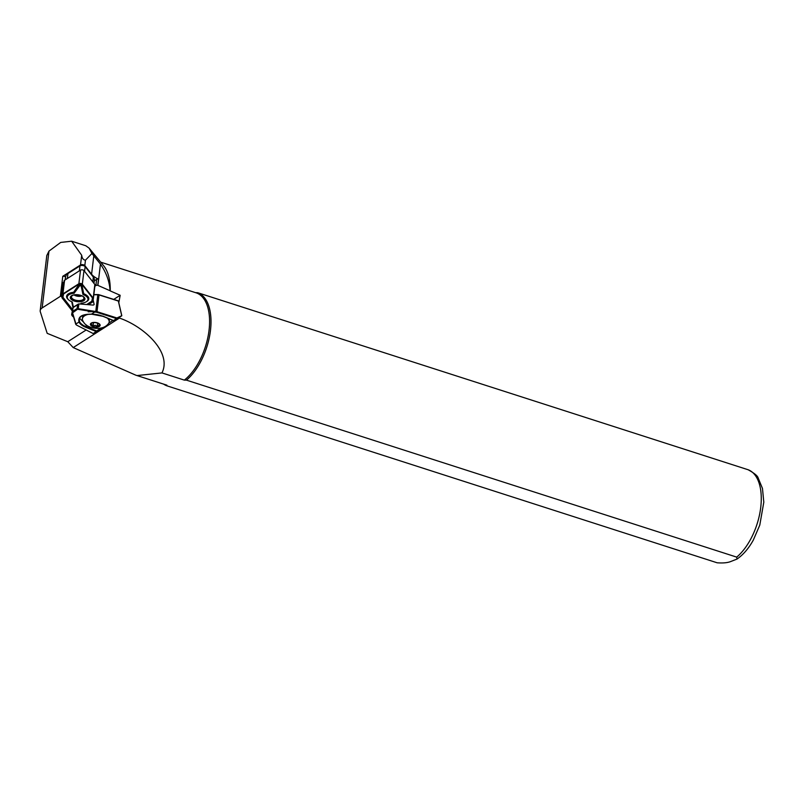<?xml version="1.0" encoding="UTF-8"?>
<svg xmlns="http://www.w3.org/2000/svg" width="804" height="804" viewBox="0 0 804 804"><rect width="100%" height="100%" fill="white"/><g stroke="black" fill="none" stroke-linecap="round" stroke-linejoin="round"><path stroke-width="1.21" d="M80.35 301.731A7.357 3.467 6.8 0 1 71.868 299.862A7.357 3.467 6.8 0 1 71.667 295.661A7.357 3.467 6.8 0 1 74.893 294.746A7.357 3.467 6.8 0 1 84.018 297.138A7.357 3.467 6.8 0 1 80.35 301.731M72.038 295.47A6.623 3.126 -173.2 0 0 72.702 299.178A6.623 3.126 -173.2 0 0 80.149 300.736A6.623 3.126 -173.2 0 0 83.706 296.867M86.37 301.701A11.155 5.266 -173.2 0 0 86.721 301.51A11.155 5.266 -173.2 0 0 83.727 293.711L81.968 285.43A1.719 0.814 -173.2 0 0 79.636 284.546A1.719 0.814 -173.2 0 0 78.641 284.968L73.606 292.294L74.119 293.259L79.837 285.531L81.164 286.043L82.953 294.495A10.422 4.914 6.8 0 1 86.048 301.902A10.422 4.914 6.8 0 1 81.485 303.188A10.422 4.914 6.8 0 1 81.124 303.219L80.561 304.033M83.727 293.711L82.953 294.495M73.958 294.877A6.251 2.945 -173.2 0 0 71.486 296.847A6.251 2.945 -173.2 0 0 80.018 300.565A6.251 2.945 -173.2 0 0 83.907 298.344A6.251 2.945 -173.2 0 0 81.978 295.842A5.146 2.432 6.8 0 1 73.988 294.877M72.45 311.178L62.089 297.922A2.452 1.156 6.8 0 1 61.918 297.4L62.551 294.385A2.452 1.156 6.8 0 1 62.933 293.902L78.882 283.722A1.96 0.925 6.8 0 1 80.712 283.47A1.96 0.925 6.8 0 1 82.33 284.204L93.204 298.133A2.452 1.156 6.8 0 1 93.375 298.646A2.452 1.156 6.8 0 1 93.375 298.696L92.741 301.671A2.452 1.156 6.8 0 1 92.359 302.153L88.39 304.686M63.546 283.822A2.452 1.156 6.8 0 1 63.556 283.772A2.452 1.156 6.8 0 1 63.556 283.722L64.179 280.747A2.452 1.156 6.8 0 1 64.571 280.264L80.521 270.094A1.96 0.925 6.8 0 1 82.34 269.842A1.96 0.925 6.8 0 1 83.968 270.576L94.842 284.495A2.452 1.156 6.8 0 1 95.013 285.018A2.452 1.156 6.8 0 1 95.003 285.058L93.385 298.596M63.556 283.772L61.918 297.4A2.452 1.156 6.8 0 1 61.928 297.359L63.556 283.722M72.511 310.635L62.541 297.872A1.96 0.925 6.8 0 1 62.41 297.42L63.034 294.455A1.96 0.925 6.8 0 1 63.345 294.063L79.294 283.892A1.467 0.693 6.8 0 1 79.325 283.862A1.467 0.693 6.8 0 1 81.797 284.164A1.467 0.693 6.8 0 1 81.877 284.244L92.751 298.173A1.96 0.925 6.8 0 1 92.882 298.626L92.259 301.601A1.96 0.925 6.8 0 1 91.947 301.992L87.807 304.636M72.631 309.671L63.044 297.4A1.467 0.693 6.8 0 1 62.943 297.058L63.576 294.093A1.467 0.693 6.8 0 1 63.797 293.802L79.485 283.792M81.586 284.003L92.349 297.792A1.467 0.693 6.8 0 1 92.45 298.133L91.827 301.098A1.467 0.693 6.8 0 1 91.596 301.389L86.661 304.545M80.983 304.073L81.606 303.168M71.727 301.761L72.943 307.47M73.606 292.294A11.155 5.266 -173.2 0 0 67.998 299.269A11.155 5.266 -173.2 0 0 68.3 299.54M73.385 307.188L72.29 301.982A10.422 4.914 6.8 0 1 68.561 299.802A10.422 4.914 6.8 0 1 74.119 293.259M91.465 323.308L91.093 323.932L93.053 325.901L95.264 325.278L97.274 326.374L99.535 324.886L99.334 324.273M95.455 322.675A4.492 2.121 -173.2 0 0 91.103 323.62A4.492 2.121 -173.2 0 0 95.083 326.896A4.492 2.121 -173.2 0 0 99.585 324.645A4.492 2.121 -173.2 0 0 95.455 322.675M88.551 314.294A13.487 6.362 -173.2 0 0 82.41 318.746A13.487 6.362 -173.2 0 0 82.782 320.685C84.581 324.816 88.651 327.339 95.003 328.243C101.033 328.836 105.485 327.339 108.369 323.751A13.487 6.362 -173.2 0 0 109.193 321.962A13.487 6.362 -173.2 0 0 107.354 318.183M72.933 307.691L78.872 303.902L93.344 305.098L94.158 304.575L93.133 299.802M46.813 255.511L48.974 251.109L60.692 242.426L71.656 241.21L85.817 245.763L89.133 248.165L91.937 253.491L100.45 264.114C106.309 272.616 109.515 281.5 110.078 290.736L97.907 285.39A20.844 9.829 6.8 0 1 97.867 285.38A20.844 9.829 6.8 0 1 97.736 285.319L98.48 279.139A20.844 9.829 6.8 0 1 91.586 274.234L84.822 265.571A2.452 1.156 -173.2 0 0 82.792 264.667A2.452 1.156 -173.2 0 0 80.511 264.968L62.772 276.295L60.37 296.324L42.16 307.942A12.261 5.779 -173.2 0 0 40.2 310.605A12.261 5.779 -173.2 0 0 40.331 311.841L47.185 333.338L67.777 341.72L73.224 347.579L119.424 318.072L119.243 317.399M748.243 469.787L197.653 292.696A49.044 25.748 107.8 0 1 210.387 331.107A49.044 25.748 107.8 0 1 186.458 380.141L736.715 557.122L737.017 559.061L731.238 561.333C727.921 562.77 723.228 563.252 717.148 562.79L166.89 385.819L166.88 385.166A48.431 25.426 107.8 0 1 166.378 385.015L135.826 375.187L166.88 385.166M97.736 285.319A1.96 0.925 -173.2 0 0 95.887 285.561L94.872 286.214M94.279 280.877L96.631 279.38A1.96 0.925 6.8 0 1 98.48 279.139M86.169 329.982L67.777 341.72M113.736 299.389L120.168 295.289L118.791 302.706L118.379 300.857L99.043 294.746A1.96 0.925 -173.2 0 0 97.817 294.555L93.867 294.586M100.661 262.134L196.035 292.807A48.431 25.426 107.8 0 1 208.909 331.338A48.431 25.426 107.8 0 1 184.327 380.111L161.966 372.915C172.257 352.373 143.775 326.303 119.424 318.072M73.224 347.579L135.826 375.187M89.133 248.165L103.636 265.742A48.431 25.426 107.8 0 1 110.238 290.907L120.168 295.289M118.881 303.078L121.796 315.711L116.912 317.972L97.194 311.731A2.452 1.156 -173.2 0 0 95.656 311.5L77.134 308.515L78.149 309.349L95.706 312.163A1.96 0.925 6.8 0 1 96.932 312.344L116.65 318.585L121.796 315.711M161.966 372.915L137.052 375.568M184.327 380.111L186.458 380.141M166.89 385.819A49.044 25.748 107.8 0 1 163.584 384.111M197.653 292.696L195.533 292.656M73.264 316.786A7.849 3.698 6.8 0 1 71.697 314.183A7.849 3.698 6.8 0 1 71.727 314.032L72.35 311.058M61.958 297.018L61.416 296.314A1.96 0.925 -173.2 0 0 60.37 296.324M71.656 241.21L81.686 255.25C82.098 258.345 83.365 259.983 85.465 260.174L91.937 253.491M62.772 276.295A1.96 0.925 6.8 0 1 65.496 277.018L65.576 277.139M84.802 266.275L84.139 265.642A1.719 0.814 -173.2 0 0 84.048 265.541A1.719 0.814 -173.2 0 0 81.174 265.199A1.719 0.814 -173.2 0 0 81.124 265.219L80.119 265.802M63.787 282.626A1.96 0.925 -173.2 0 0 63.074 282.465L63.667 283.219M63.074 282.465L61.416 296.314M118.278 318.012L121.786 315.781M101.193 327.972L96.641 330.957L96.631 331.549L101.093 328.987L93.184 333.559L76.782 325.208A1.96 0.925 6.8 0 1 76.36 324.916A1.96 0.925 6.8 0 1 76.149 324.635L72.571 312.907L72.692 311.359L77.134 308.515L77.596 304.686L78.872 303.902L78.149 309.349M73.144 307.52L72.34 312.615L75.727 324.213A2.452 1.156 -173.2 0 0 75.988 324.565A2.452 1.156 -173.2 0 0 76.209 324.746M72.692 311.359L72.561 312.826L78.179 308.786M93.847 294.777L97.666 294.756A2.452 1.156 6.8 0 1 99.204 294.978L118.339 301.038L121.615 315.248M93.344 305.098L94.158 304.575L93.344 305.098M83.857 322.434L79.556 318.233M88.199 311.801L95.656 311.47M101.224 328.323L100.5 328.082M101.093 328.987L101.254 327.931M112.972 320.454L108.811 323.107M82.581 317.379L84.41 314.866M86.299 324.916L86.088 326.695A15.326 7.226 6.8 0 1 79.556 321.62L79.214 319.419C79.727 316.083 83.807 314.354 91.445 314.233L91.395 314.173C81.897 314.113 77.777 316.746 79.033 322.052A15.819 7.457 -173.2 0 0 85.777 327.288L96.329 331.56L93.184 333.559M79.556 321.62L75.908 324.052L75.475 323.62M91.495 314.173L102.962 316.324A15.819 7.457 -173.2 0 0 91.395 314.173L94.52 312.173L94.47 311.51M102.962 316.324L113.384 320.615L116.952 318.575L116.912 317.972L113.756 320.605M97.274 326.374L97.656 323.208M93.053 325.901L93.445 322.665M65.255 279.822L65.637 276.697A14.472 6.824 6.8 0 1 67.948 273.551L79.978 265.883A2.945 1.387 6.8 0 1 80.048 265.843A2.945 1.387 6.8 0 1 84.983 266.425A2.945 1.387 6.8 0 1 85.144 266.606L93.344 277.109A14.472 6.824 6.8 0 1 94.359 280.144L93.978 283.39M78.641 284.968L79.264 285.772M83.968 270.576L82.33 284.204M80.521 270.094L78.882 283.722M64.571 280.264L62.933 293.902M64.179 280.747L62.551 294.385M94.842 284.495L93.204 298.133M63.576 294.093L63.034 294.455M62.943 297.058L62.41 297.42M63.044 297.4L62.541 297.872M91.596 301.389L91.947 301.992M91.827 301.098L92.259 301.601M81.968 285.43L81.164 286.043M109.193 321.962L109.324 320.806A13.487 6.362 -173.2 0 0 108.932 318.816M95.073 327.087A4.904 2.311 -173.2 0 0 100.138 325.329A4.904 2.311 -173.2 0 0 95.465 322.474A4.904 2.311 -173.2 0 0 90.4 324.233A4.904 2.311 -173.2 0 0 95.073 327.087M91.586 274.234L93.857 255.35M747.921 469.667A49.044 25.748 107.8 0 1 760.654 508.078A49.044 25.748 107.8 0 1 736.715 557.122M95.887 285.561L96.631 279.38M80.511 264.968L81.686 255.25M42.16 307.942L48.974 251.109M84.822 265.571L85.465 260.174M97.907 285.39L100.45 264.114M65.144 279.892L65.496 277.018M99.043 294.746L96.932 312.344M97.817 294.555L95.706 312.163M93.495 333.549L96.641 330.957L86.088 326.695L85.777 327.288M102.741 316.072L113.304 320.505M83.596 315.55A13.487 6.362 -173.2 0 0 82.551 317.59L82.611 317.208M67.948 273.551L67.355 278.486M93.344 277.109L92.782 281.862M85.144 266.606L84.571 271.35M79.978 265.883L79.385 270.807M86.048 301.902L86.721 301.51M95.013 285.018L93.375 298.646M68.561 299.802L67.998 299.269M73.707 294.947L82.199 295.972M109.324 320.806L109.073 318.876M748.042 469.707C754.373 473.214 757.74 475.978 758.162 477.988L762.473 488.47L763.8 502.209L759.78 525.123L753.298 540.117C748.695 548.408 743.268 554.72 737.017 559.061M40.2 310.605L46.823 255.35M72.883 307.53L72.32 312.213M72.903 307.49L78.169 304.133M82.41 318.746L82.551 317.59M81.174 265.199L80.048 265.843M84.048 265.541L84.983 266.425"/></g></svg>
